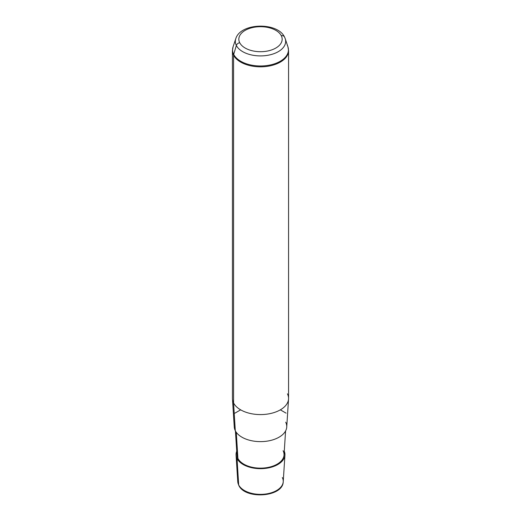 <?xml version="1.0" encoding="UTF-8"?>
<svg xmlns="http://www.w3.org/2000/svg" width="521" height="521" viewBox="0 0 521 521"><rect width="100%" height="100%" fill="white"/><g stroke="black" fill="none" stroke-linecap="round" stroke-linejoin="round"><path stroke-width="0.78" d="M237.035 458.526A24.454 14.119 180 0 1 236.723 451.251A24.454 14.119 0 0 0 236.065 455.074A24.454 14.119 0 0 0 237.035 458.526A24.454 14.119 0 0 0 263.528 468.561A24.454 14.119 0 0 0 284.935 455.074A24.454 14.119 0 0 0 284.277 451.251A24.454 14.119 180 0 1 266.804 468.197A24.454 14.119 180 0 1 237.035 458.526L238.677 484.934L237.035 458.526M285.58 430.958L284.03 455.054A23.549 13.598 180 0 1 263.418 468.047A23.549 13.598 180 0 1 237.902 458.382A23.549 13.598 0 0 0 267.13 467.598A23.549 13.598 0 0 0 283.098 450.724M237.902 458.382L236.28 432.326L237.902 458.382A23.549 13.598 180 0 1 236.97 455.054L235.42 430.958M235.303 430.737L233.577 402.948A28.062 16.203 0 0 0 263.978 414.462A28.062 16.203 0 0 0 288.543 398.988L286.739 427.031A26.258 15.161 180 0 1 263.75 441.515A26.258 15.161 180 0 1 235.303 430.737A26.258 15.161 180 0 1 234.261 427.031L232.457 398.988A28.062 16.203 0 0 0 233.577 402.948L235.303 430.737A26.258 15.161 0 0 0 267.892 441.013A26.258 15.161 0 0 0 285.697 422.199M288.543 398.988A28.062 16.203 0 0 0 287.423 393.824M236.065 455.074L237.771 481.723L238.8 485.383C245.052 499.737 283.053 497.223 283.229 481.723A22.742 13.129 180 0 1 263.313 494.266A22.742 13.129 180 0 1 238.677 484.934A22.742 13.129 180 0 1 237.771 481.723A22.742 13.129 0 0 0 238.677 484.934A1.81 1.42 153.1 0 0 238.8 485.383A1.81 1.42 -26.9 0 1 238.677 484.934A22.742 13.129 0 0 0 263.313 494.266A22.742 13.129 0 0 0 283.229 481.723A22.742 13.129 0 0 0 282.323 477.542M239.712 42.722A21.661 12.504 180 0 1 254.404 27.203A21.661 12.504 180 0 1 281.288 35.682A21.661 12.504 180 0 1 266.596 51.201A21.661 12.504 180 0 1 239.712 42.722A3.621 2.839 153.1 0 0 236.358 45.483A25.158 14.523 180 0 1 235.798 38.639A25.158 14.523 0 0 0 236.358 45.483A3.621 2.839 -26.9 0 1 239.712 42.722A21.661 12.504 0 0 0 266.596 51.201A21.661 12.504 0 0 0 281.288 35.682A21.661 12.504 0 0 0 254.404 27.203A21.661 12.504 0 0 0 239.712 42.722M284.642 37.304A25.158 14.523 180 0 1 285.202 38.639A25.158 14.523 0 0 0 284.642 37.304A3.621 2.839 153.1 0 0 284.512 36.998A3.621 2.839 153.1 0 0 281.288 35.682A3.621 2.839 -26.9 0 1 284.512 36.998C277.524 21.862 240.513 22.722 235.798 38.639L233.069 46.805A27.939 16.131 0 0 0 233.695 54.399A27.939 16.131 180 0 1 233.069 46.805L232.438 50.622A28.062 16.203 0 0 0 233.577 55.187L233.577 402.948A28.062 16.203 180 0 1 232.438 398.383L232.438 50.622A28.062 16.203 180 0 0 233.577 55.187A28.062 16.203 0 0 0 264.492 66.662A28.062 16.203 0 0 0 288.562 50.622A28.062 16.203 180 0 1 264.492 66.662A28.062 16.203 180 0 1 233.577 55.187A3.621 2.839 -26.9 0 1 233.695 54.399L236.358 45.483L233.695 54.399A3.621 2.839 153.1 0 0 233.577 55.187L233.577 402.948A28.062 16.203 180 0 0 264.492 414.423A28.062 16.203 180 0 0 288.562 398.383L288.562 50.622L287.931 46.805A27.939 16.131 180 0 1 267.084 65.535A27.939 16.131 180 0 1 233.695 54.399A27.939 16.131 0 0 0 267.084 65.535A27.939 16.131 0 0 0 287.931 46.805A27.939 16.131 0 0 0 287.305 45.32M287.931 46.805L285.202 38.639A25.158 14.523 180 0 1 266.433 55.506A25.158 14.523 180 0 1 236.358 45.483A25.158 14.523 0 0 0 266.433 55.506A25.158 14.523 0 0 0 285.202 38.639L284.512 36.998M240.656 409.838L234.899 413.166M280.344 409.838L286.101 413.166M283.229 481.723L284.935 455.074"/></g></svg>
